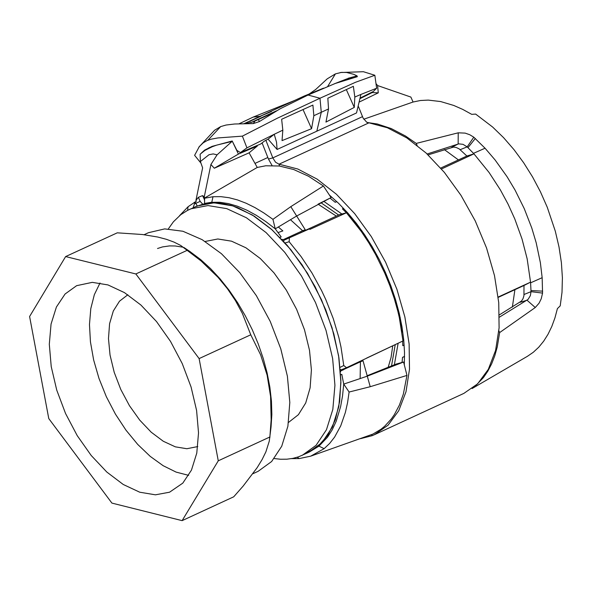 <?xml version="1.0" encoding="UTF-8"?>
<svg xmlns="http://www.w3.org/2000/svg" width="592" height="592" viewBox="0 0 592 592"><rect width="100%" height="100%" fill="white"/><g stroke="black" fill="none" stroke-linecap="round" stroke-linejoin="round"><path stroke-width="0.89" d="M444.311 149.561L458.423 159.914M514.914 289.673L512.361 307.115M195.02 206.904L203.189 204.077L211.973 202.871L221.275 203.293L230.969 205.343L237.592 207.6L254.449 216.295L271.21 229.067L287.275 245.443L302.068 264.846L315.055 286.58L325.763 309.868L333.814 333.858L338.913 357.701L340.888 380.538L339.66 401.546L335.279 419.972L327.901 435.157L317.793 446.56L305.317 453.768M286.994 237.94L287.608 238.554M344.692 368.439L344.707 369.053M295.045 234.232L295.66 234.846M352.743 364.857L352.758 365.345M323.78 201.332L341.887 214.008M398.083 343.493L394.353 364.857M320.975 202.716L338.661 215.044M395.182 344.907L391.497 366.085M300.484 231.731L301.187 232.301M357.538 362.652L357.494 363.155M318.082 204.159L336.337 216.117M392.711 346.054L391.075 357.39L388.123 367.514M182.847 247.167L175.143 245.969L169.571 245.902L162.511 246.916L157.531 248.507M169.564 492.204L155.422 494.823L139.719 492.204L123.247 484.485L106.804 472.039L91.212 455.492L77.226 435.645L65.542 413.482L56.736 390.091L51.23 366.633L49.306 344.248L51.06 324.046L56.403 307.026L65.068 294.017L76.642 285.67L92.3 282.354L107.988 284.93L124.461 292.618L140.911 305.035L156.525 321.567L170.526 341.414L182.24 363.584L191.068 386.983L196.588 410.463L198.527 432.87L196.781 453.087L191.453 470.122L182.795 483.131L169.564 492.204M144.085 234.713L148.459 232.7L164.724 228.897L182.928 231.257L202.153 239.671L221.438 253.709L239.812 272.69L256.351 295.645L270.233 321.426L280.756 348.74L287.394 376.223L289.814 402.486L287.89 426.218L281.733 446.227L271.639 461.516L258.127 471.321L252.91 473.726M182.114 520.642L218.27 460.813L199.119 358.589L135.849 273.955L65.631 256.573L29.6 316.505L48.773 418.574L111.91 503.096L182.114 520.642L233.707 496.806L243.142 486.084L257.18 467.628L262.138 459.496L265.875 451.881L269.279 441.129L271.04 427.084L271.846 414.467L271.447 401.102L269.863 387.168L267.103 372.864L263.218 358.382L258.245 343.93L252.273 329.707L245.362 315.899L237.629 302.712L229.171 290.324L220.106 278.899L210.552 268.605L200.658 259.577L189.884 251.504M269.826 437.658L271.158 419.765L270.581 396.448L267.118 375.143L260.65 354.882L250.764 334.783L242.357 313.405L235.453 300.618L227.395 288.674L218.034 277.33L201.117 260.968L180.745 245.473L173.996 242.091L166.352 239.294L157.716 237.022L142.583 234.528L117.268 232.826L65.631 256.573M218.27 460.813L269.893 436.985M199.119 358.589L250.764 334.783M135.849 273.955L187.501 250.187M168.365 228.875L173.397 221.808L180.797 214.674L187.509 210.404L197.092 206.009L213.986 202.819L232.745 205.883L252.436 215.044L272.098 229.859L290.761 249.595L307.492 273.282L321.478 299.759L332.023 327.709L338.609 355.755L340.911 382.513L338.809 406.667L332.423 427.017L322.063 442.572L308.232 452.562L298.62 456.795L292.907 458.371L286.905 459.192L280.66 459.251L274.207 458.556M197.78 446.56L186.865 448.729L175.358 446.849L163.274 441.247L151.204 432.197L139.742 420.135L129.433 405.653L120.783 389.455L114.212 372.324L110.045 355.096L108.477 338.609L109.587 323.661L113.324 310.985L119.503 301.195L127.828 294.772M188.663 475.361L176.105 472.098L163.163 465.704L150.235 456.38L137.721 444.422L125.992 430.184L115.425 414.111L106.331 396.692L98.997 378.466L93.647 359.988L90.435 341.828L89.473 324.534L90.791 308.654L94.343 294.661L100.018 282.998M205.128 241.469L217.826 238.983L231.531 241.173L245.924 247.796L260.31 258.534L273.992 272.86L286.299 290.08L296.629 309.364L304.495 329.766L309.498 350.301L311.407 369.963L310.127 387.804L305.716 402.96L298.398 414.689L288.519 422.429M189.292 209.538L191.112 208.761L208.007 205.572L226.758 208.636L246.45 217.797L266.111 232.612L284.774 252.347L301.513 276.042L315.499 302.519L326.044 330.469L332.63 358.515L334.931 385.274L332.83 409.427L326.444 429.777L316.076 445.332L302.253 455.322M340.496 371.739L340.985 370.777L343.53 369.763M360.143 378.266L360.417 361.808L340.985 370.777M340.689 374.78L341.806 374.344L343.73 384.097L367.114 376.216L403.596 362.03L396.203 364.058L367.003 375.802M402.057 362.445L402.523 357.346L404.565 356.406M498.205 297.384L523.987 285.485L523.95 295.674L522.988 298.753L521.508 301.032L499.396 314.877M404.173 345.084L402.797 345.684L402.641 341.133M401.938 332.179L399.785 317.786L400.207 317.571M399.393 317.971L399.785 317.786M366.581 358.108L402.967 340.955L346.535 367.706L343.767 365.538L340.119 367.336M346.535 367.706L340.948 369.933L340.311 369.371M283.775 240.315L309.446 228.875L283.775 240.315L283.775 241.492M303.222 231.361L339.527 214.644L346.431 212.772L361.349 231.553L362.163 231.183M360.728 230.673L361.564 230.34M343.604 208.414L342.442 208.843L346.372 212.787M347.415 213.875L361.261 230.429M342.442 208.843L343.53 208.34M440.7 168.069L466.888 156.014L459.229 148.918L456.284 147.512L453.605 147.06L428.09 154.882M330.04 198.113L335.235 202.301L336.804 201.613M279.942 237.422L281.185 236.911L275.25 228.838L296.496 216.11L331.069 197.587L318.23 204.085M281.74 239.301L283.168 239.701L302.616 230.747L290.465 219.713M277.988 232.582L282.865 230.924L278.321 226.988M283.168 239.701L285.714 238.68M302.616 230.747L305.22 229.703L290.798 206.652L323.41 185.984L331.069 197.587M460.191 149.672L467.177 146.868L463.011 144.337L458.778 143.856L427.143 153.987M466.888 156.014L473.955 153.846L467.177 146.868L473.8 137.189L469.759 134.739L465.149 133.111L458.223 132.815L416.228 143.412L417.116 145.343M523.987 285.485L530.543 282.162L527.146 258.778L522.018 238.976L514.744 218.833L508.01 204.033L500.358 189.869L489.103 172.524L473.955 153.846L441.491 168.979M346.431 212.772L309.905 229.385L309.446 228.875M472.098 388.544L527.428 356.303L533.325 352.247L538.757 347.201L543.678 341.177L548.044 334.236L551.811 326.458L554.941 317.897L557.405 308.61L560.217 305.857L562.008 292.3L562.4 277.826L561.394 262.663L559.011 246.997L555.281 231.102L547.274 207.289L540.437 191.793L532.526 176.875L523.646 162.733L513.945 149.591L503.563 137.64L492.648 127.051L475.635 114.071L471.735 114.352L462.707 109.387L453.768 105.457L440.67 101.558L428.223 100.1L420.416 100.507L413.061 102.016L410.878 97.073L377.592 85.544L378.273 92.848L359.684 101.846M193.081 207.799L194.479 203.855L200.177 201.406L198.372 197.306L202.516 195.641L204.025 196.507L204.617 197.994L204.551 203.419L211.44 202.309L219.758 202.286L228.453 203.596L237.466 206.216L246.716 210.108L256.151 215.222L265.682 221.497L275.25 228.838L272.942 219.343L290.798 206.652M204.418 198.246L213.002 196.722L220.86 196.648L229.037 197.721L237.488 199.926L246.176 203.248L255.004 207.622L263.936 213.009L272.942 219.343M473.489 153.343L485.048 148.215L473.8 137.189M498.168 297.051L530.543 282.162L530.595 282.828L542.154 277.692L540.378 262.685L536.182 242.727L531.742 227.905L524.26 208.65L515.062 190.091L507.063 176.705L495.053 159.907L485.048 148.215M289.362 238.08L289.162 241.736L301.091 256.58L311.999 273.016L321.641 290.687L325.918 299.863L333.274 318.629L338.883 337.603L340.992 347.038L343.767 365.538M402.967 340.955L399.334 317.675L397.839 311.266L394.235 298.405L389.817 285.566L384.652 272.897L375.58 254.449L368.742 242.713L361.349 231.553M289.162 241.736L285.1 242.964M204.617 197.994L257.246 167.447L265.712 165.782L279.313 166.012L293.691 169.527L308.513 176.238L323.41 185.984M367.173 122.492L377.296 123.987L391.275 128.582L405.535 136.034L416.228 143.412M542.154 277.692L542.561 293.099L541.221 298.805L539.06 303.193L535.272 307.522L499.648 332.571L497.258 346.971L494.786 355.77L491.641 363.851L487.838 371.154L483.412 377.622L475.672 385.666M413.061 102.016L363.777 119.221M257.106 145.536L257.32 146.039L249.084 152.832L257.246 167.447M360.417 361.808L363.029 360.772L370.215 386.709L349.102 392.037L343.73 384.097L342.553 395.789L340.6 406.689L336.16 421.334L332.208 429.829L327.472 437.229L318.977 446.124L324.127 448.669L329.692 443.386L334.613 437.081L340.755 425.789L345.358 412.491L347.571 402.627L349.102 392.037M524.061 294.483L531.031 291.656L530.336 295.689L528.071 299.389L499.426 317.157M530.595 282.828L531.031 291.656L542.561 293.099M400.148 317.297L399.334 317.675M403.596 362.03L406.963 375.417L370.215 386.709M498.886 330.75L499.648 332.571M297.206 457.261L299.197 458.571L310.674 456.173L324.127 448.669M309.105 452.155L318.977 446.124L318.777 445.724M299.197 458.571L291.516 458.63M406.963 375.417L403.352 394.08L399.43 405.039L394.346 414.637L391.393 418.884L384.704 426.203L380.996 429.259L372.901 434.091L310.674 456.173M404.565 356.591L402.523 357.346M378.273 92.848L372.22 92.559L360.321 98.494M372.22 92.559L372.153 92.078M376.142 83.768L377.592 85.544M217.079 154.83L213.201 153.913L209.013 154.712L200.392 161.535L200.133 154.216L204.913 150.405L212.306 146.705L216.709 145.114L232.064 141.392L217.079 154.83L210.907 164.509L214.311 168.224L238.413 154.068L232.308 141.229M238.413 154.068L257.32 146.039M214.311 168.224L249.084 152.832M204.225 197.092L210.907 164.509M200.392 161.535L202.619 167.839L195.93 200.414L196.329 201.317L195.249 201.924L194.479 203.855M198.372 197.306L195.93 200.414M195.249 201.924L188.101 206.704L179.561 215.666M371.65 434.646L372.109 435.69L374.322 434.75L388.041 425.219L398.742 410.707L405.994 391.793L409.501 369.245L409.124 343.952L404.869 316.949L396.921 289.318L385.584 262.175L371.325 236.615L354.712 213.668L336.426 194.265L317.201 179.176L297.806 169.016L279.024 164.191L279.483 166.034M360.572 438.657L372.109 435.69M320.39 89.496L311.747 92.988M341.717 81.185L336.826 82.895M374.322 434.75L463.876 393.384L477.603 383.853L488.319 369.341L495.585 350.434L499.1 327.887L498.738 302.608L494.498 275.613L486.55 247.996L475.228 220.868L460.968 195.323L444.363 172.39L426.077 153.002L406.845 137.929L387.449 127.783L366.692 122.218L363.088 118.052L358.515 106.678M362.459 116.668L272.816 157.894L265.838 140.193M272.039 165.479L268.45 159.041L262.093 142.909M268.45 159.041L272.816 157.894L275.569 162.23L279.024 164.191L368.661 122.966M371.695 434.632L372.153 435.675M329.396 195.034L338.72 203.456L347.756 212.942L356.414 223.406L364.605 234.721L372.22 246.76L379.198 259.407L385.444 272.512L390.898 285.929L395.5 299.522L399.2 313.138L401.953 326.621L403.737 339.823L404.521 352.61L404.306 364.835M214.659 130.21L220.698 126.592L226.048 125.038L234.617 124.002L253.295 123.587L259.318 121.597L280.238 108.743L308.047 95.038L319.976 98.242L355.503 82.288L374.84 75.265L376.638 88.245L360.898 94.431L356.532 112.939L316.824 131.195L321.278 112.28L313.849 115.699L312.902 105.073L281.644 119.273L282.828 130.151L274.237 134.273L276.516 142.154L277.1 149.465L268.065 139.15L274.237 134.273L246.938 147.867L240.396 152.588L260.769 143.96L264.224 141.214L268.065 139.15M277.1 149.465L316.824 131.195M271.632 113.472L258.519 119.495L259.289 121.612M328.523 108.95L325.955 122.085L354.282 107.404L354.823 97.051L353.365 86.306L327.842 98.205L328.523 108.95L321.278 112.28L319.976 98.242L277.152 118.304L242.387 136.138L217.893 137.943L211.226 139.157L207.193 140.519L203.226 142.813L199.334 146.55L194.613 155.333L200.947 163.133M243.867 123.684L252.458 122.056L258.519 119.495M201.509 152.914L204.669 150.087L212.084 146.379L232.197 140.992L236.896 150.398L240.396 152.588M242.387 136.138L246.938 147.867M303.037 109.579L311.577 128.701L282.036 140.615L282.828 130.151M311.577 128.701L313.849 115.699M342.317 80.993L346.971 78.847L353.143 77.878M308.047 95.038L335.205 83.487L357.339 76.679L357.072 75.894L353.787 74.333L346.601 72.468L341.547 72.379L335.435 73.867L327.198 78.862L315.247 89.895M374.84 75.265L363.399 71.713L340.267 72.535M334.191 83.864L346.971 78.847M271.469 111.496L260.073 116.321L304.273 96.008L323.484 88.171M360.41 97.939L373.397 91.442L376.638 88.245M354.823 97.051L360.898 94.431M354.282 107.404L346.335 89.614M239.05 123.802L253.287 117.046L260.073 116.321L244.074 123.669M249.765 121.471L249.617 121.131L250.557 121.108M260.968 116.21L250.505 121.005M253.287 117.046L293.787 100.795M271.417 111.392L270.522 111.518M451.703 147.297L458.141 143.997L458.223 132.815M211.655 202.886L213.002 196.722M467.983 147.66L475.324 138.469M520.065 302.305L527.043 300.233L535.272 307.522M531.002 290.554L542.664 291.153M204.521 199.667L202.516 195.641M197.217 205.964L195.182 202.094M200.177 201.406L202.73 204.188M204.566 200.362L204.329 199.741M187.575 210.367L188.101 206.704M267.843 157.494L254.989 163.407M340.326 81.489L338.794 82.192M276.531 110.8L250.867 122.596M220.698 126.592L207.844 140.245M255.026 121.02L253.339 123.587M348.037 78.314L357.072 75.894M327.724 86.41L335.435 73.867M190.55 251.948L183.809 247.412M209.442 147.519L204.913 150.405M194.109 202.553L196.307 201.28M273.186 112.724L271.343 113.605M198.808 147.216L214.652 130.203M292.87 101.158L294.853 100.337M315.758 89.429L309.468 93.802"/></g></svg>
